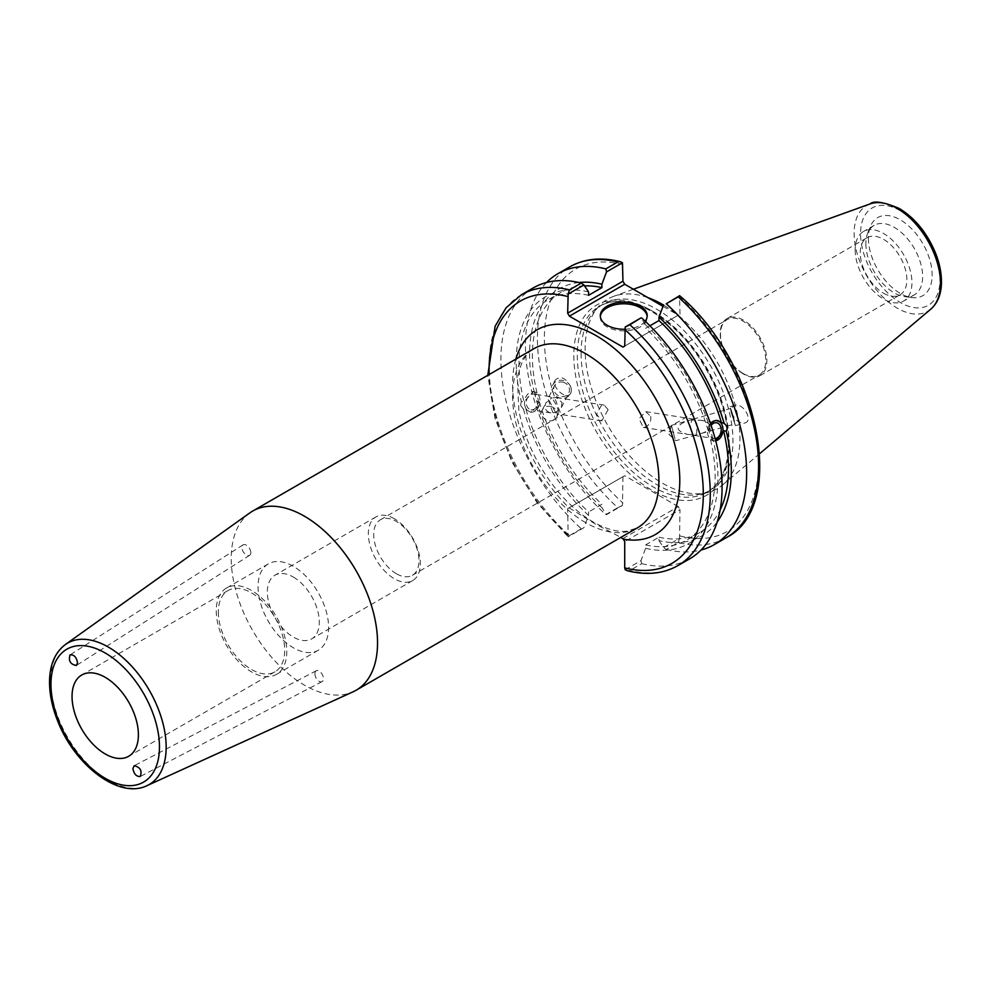 <?xml version="1.0" encoding="UTF-8"?>
<svg xmlns="http://www.w3.org/2000/svg" width="991" height="991" viewBox="0 0 991 991"><rect width="100%" height="100%" fill="white"/><g stroke="black" fill="none" stroke-linecap="round" stroke-linejoin="round"><path stroke-width="0.74" stroke-dasharray="4.96 3.72" d="M250.822 552.544A6.157 3.555 -122.4 0 0 247.911 546.388A6.157 3.555 -122.4 0 0 243.055 544.889A6.157 3.555 -122.4 0 0 243.365 551.999A6.157 3.555 -122.4 0 0 249.658 555.282A6.157 3.555 -122.4 0 0 250.822 552.544M314.915 673.62A6.157 3.555 -117.6 0 0 317.393 679.851A6.157 3.555 -117.6 0 0 322.013 681.659A6.157 3.555 -117.6 0 0 322.31 674.549A6.157 3.555 -117.6 0 0 316.315 670.734A6.157 3.555 -117.6 0 0 314.915 673.62M249.868 512.867A103.448 59.72 -120 0 0 231.237 558.428A103.448 59.72 -120 0 0 274.519 660.526A103.448 59.72 -120 0 0 353.155 691.768M515.853 359.126A118.226 68.255 -120 0 0 569.057 507.826L594.984 523.781L620.861 537.395M396.338 573.715A32.022 18.482 60 0 1 375.428 545.496A32.022 18.482 60 0 1 380.333 519.841A32.022 18.482 60 0 1 396.338 521.427A32.022 18.482 60 0 1 417.261 549.646A32.022 18.482 60 0 1 412.355 575.3A32.022 18.482 60 0 1 396.338 573.715M743.126 373.496A32.022 18.482 -120 0 0 759.143 375.081A32.022 18.482 -120 0 0 759.143 338.104A32.022 18.482 -120 0 0 727.121 319.622A32.022 18.482 -120 0 0 722.216 345.277A32.022 18.482 -120 0 0 743.126 373.496M608.127 409.667L604.213 405.121L601.227 405.79L596.582 414.176L601.735 420.89L608.127 409.667M650.691 416.344C651.298 420.902 649.836 424.371 646.293 426.749L643.308 427.418L639.022 418.66L645.785 411.649L650.691 416.344M394.331 518.727A36.741 21.207 -120 0 0 375.961 516.906A36.741 21.207 -120 0 0 375.961 559.333A36.741 21.207 -120 0 0 412.702 580.553A36.741 21.207 -120 0 0 418.338 551.107A36.741 21.207 -120 0 0 394.331 518.727M293.324 577.047A36.741 21.207 60 0 1 317.318 609.428A36.741 21.207 60 0 1 311.694 638.873A36.741 21.207 60 0 1 274.953 617.653A36.741 21.207 60 0 1 274.953 575.226A36.741 21.207 60 0 1 293.324 577.047M258.056 586.684A49.872 28.801 -120 0 0 279.821 636.879A49.872 28.801 -120 0 0 318.26 650.245A49.872 28.801 -120 0 0 318.26 592.655A49.872 28.801 -120 0 0 268.375 563.854A49.872 28.801 -120 0 0 258.056 586.684M216.249 610.815A49.872 28.801 -120 0 0 238.026 661.009A49.872 28.801 -120 0 0 276.452 674.375A49.872 28.801 -120 0 0 276.452 616.786A49.872 28.801 -120 0 0 226.58 587.985A49.872 28.801 -120 0 0 216.249 610.815M218.342 612.029A46.924 27.091 -120 0 0 238.819 659.238A46.924 27.091 -120 0 0 274.978 671.811A46.924 27.091 -120 0 0 274.978 617.641A46.924 27.091 -120 0 0 228.054 590.549A46.924 27.091 -120 0 0 218.342 612.029M562.033 402.42L561.401 407.549L555.555 412.491L557.623 413.965L558.391 413.569C558.85 410.782 557.289 406.459 553.709 400.612L551.702 398.01L556.285 397.589L562.033 402.42M555.555 412.491L549.076 400.389L548.865 396.933L549.633 396.536L551.702 398.01L545.843 402.953C543.985 408.106 545.694 411.426 550.971 412.913L555.555 412.491M537.927 398.642A7.99 5.909 -81.1 0 1 536.738 406.583A7.99 5.909 -81.1 0 1 531.04 409.791A7.99 5.909 -81.1 0 1 526.444 400.983A7.99 5.909 -81.1 0 1 533.517 394.009A7.99 5.909 -81.1 0 1 537.927 398.642M520.609 405.443L523.372 409.085L526.023 409.506L530.21 412.045L534.384 411.215L536.949 408.874L539.364 401.801L536.713 401.38L534.657 393.687L537.308 394.096L533.418 391.606L523.966 401.801L521.316 401.392L520.609 405.443M524.957 406.124A10.344 7.655 -81.1 0 1 526.494 395.818A10.344 7.655 -81.1 0 1 533.876 391.68A10.344 7.655 -81.1 0 1 539.835 403.089A10.344 7.655 -81.1 0 1 530.668 412.12A10.344 7.655 -81.1 0 1 524.957 406.124M550.761 406.471A7.99 7.16 26.7 0 1 556.583 417.161A7.99 7.16 26.7 0 1 546.227 419.973A7.99 7.16 26.7 0 1 542.312 409.989A7.99 7.16 26.7 0 1 550.761 406.471M562.962 382.192A7.99 7.16 26.7 0 1 568.784 392.882A7.99 7.16 26.7 0 1 558.428 395.694A7.99 7.16 26.7 0 1 554.514 385.71A7.99 7.16 26.7 0 1 562.962 382.192M571.002 387.828A9.848 8.845 26.7 0 1 570.444 393.712A9.848 8.845 26.7 0 1 557.673 397.193A9.848 8.845 26.7 0 1 552.842 384.867A9.848 8.845 26.7 0 1 562.492 380.371A9.848 8.845 26.7 0 1 571.002 387.828M571.101 387.63C566.195 378.042 560.956 375.44 555.369 379.826C550.996 387.481 567.211 401.219 570.841 392.931L571.101 387.63M523.372 409.085A142.654 82.364 -120 0 0 588.567 515.37L583.922 527.695L568.165 536.8L567.657 508.631L624.702 475.692L569.391 507.627M533.282 287.91A156.405 90.305 -120 0 0 581.271 528.76L583.922 527.695M588.567 291.924A142.654 82.364 -120 0 0 521.316 401.392M526.023 409.506A138.666 80.06 -120 0 0 588.567 511.975L588.567 515.37M539.364 401.801A138.666 80.06 -120 0 0 601.909 504.27L588.567 511.975M536.713 401.38A142.654 82.364 -120 0 0 601.909 507.665L601.909 504.27M709.742 425.622C708.825 422.959 705.703 421.15 700.364 420.221L691.966 420.035C689.525 426.712 690.232 431.828 694.072 435.396L701.182 433.501C707.388 431.543 710.237 428.917 709.742 425.622M715.106 438.555A7.99 5.909 -81.1 0 1 714.015 438.53A7.99 5.909 -81.1 0 1 709.506 433.525A7.99 5.909 -81.1 0 1 711.117 425.449M689.228 434.578L687.432 434.355C675.305 430.651 675.032 426.217 686.614 421.064L693.725 419.168L696.784 423.591L696.834 432.398L695.831 434.529L689.228 434.578M734.083 421.757L730.578 408.49L734.083 421.757M715.737 440.933L714.115 440.921L710.213 438.431L712.863 438.852L710.807 431.147L708.169 430.738L710.522 423.727M717.1 420.457A10.344 7.655 98.9 0 0 716.852 420.419A10.344 7.655 98.9 0 0 709.457 424.557A10.344 7.655 98.9 0 0 707.933 434.863A10.344 7.655 98.9 0 0 713.644 440.859A10.344 7.655 98.9 0 0 715.7 440.809M625.222 569.738L640.979 560.633L645.624 548.308L645.624 544.914L658.965 537.209L658.965 540.615A142.654 82.364 -120 0 0 717.187 521.935M658.965 540.615L663.598 547.577L679.516 538.398L680.012 509.647L624.714 541.569M726.205 537.717A156.405 90.305 60 0 1 678.216 542.56L666.249 549.46L663.598 547.577M666.249 549.46A156.405 90.305 -120 0 0 700.996 550.03M658.965 537.209A138.666 80.06 -120 0 0 699.77 532.501A138.666 80.06 -120 0 0 720.123 509.956M645.624 544.914A138.666 80.06 -120 0 0 686.429 540.206A138.666 80.06 -120 0 0 710.213 438.431M645.624 548.308A142.654 82.364 -120 0 0 712.863 438.852M674.945 438.654L671.44 425.399L674.945 438.654M731.395 413.024L730.057 406.694L733.229 416.034L735.471 425.647L731.395 413.024M731.866 412.888C734.727 419.961 739.063 423.318 744.86 422.959C753.68 420.94 743.2 402.445 734.864 405.319C731.99 406.384 730.986 408.911 731.866 412.888M743.535 374.041A32.976 19.04 60 0 1 721.993 344.979A32.976 19.04 60 0 1 727.047 318.569A32.976 19.04 60 0 1 760.023 337.597A32.976 19.04 60 0 1 760.01 375.676A32.976 19.04 60 0 1 743.535 374.041M883.563 293.2A32.976 19.04 -120 0 0 900.039 294.822A32.976 19.04 -120 0 0 900.039 256.756A32.976 19.04 -120 0 0 867.075 237.716A32.976 19.04 -120 0 0 862.021 264.139A32.976 19.04 -120 0 0 883.563 293.2M663.029 306.368L678.278 315.175L622.98 347.098M624.714 346.094L678.278 315.175M680.012 314.172L679.516 295.652M622.967 538.559L678.278 506.624L680.012 509.647M678.278 506.624L624.702 475.692M622.955 476.708L622.459 505.447L606.542 514.639L601.909 507.665M581.085 353.23A107.387 61.999 -120 0 0 621.419 453.952A107.387 61.999 -120 0 0 699.572 494.261A107.387 61.999 -120 0 0 710.72 490.062A107.387 61.999 -120 0 0 710.72 366.063A107.387 61.999 -120 0 0 603.321 304.064A107.387 61.999 -120 0 0 594.129 311.62A107.387 61.999 -120 0 0 581.085 353.23M627.278 570.705L629.88 570.457A156.405 90.305 -120 0 0 677.869 565.626M640.979 560.633L641.685 563.644L629.88 570.457M569.057 507.826L567.657 508.631M521.477 294.723A156.405 90.305 -120 0 0 569.466 535.586L568.041 536.75L537.023 502.685L511.851 461.806L494.905 417.979L487.795 375.316M622.459 505.447L617.802 507.677A156.405 90.305 60 0 1 569.8 266.827M546.537 282.497A156.405 90.305 -120 0 0 605.835 514.589L617.802 507.677M606.542 514.639L605.835 514.589M678.216 542.56L679.516 538.398M868.401 238.224A45.078 26.026 -120 0 0 911.646 297.573A45.078 26.026 -120 0 0 922.819 243.613A45.078 26.026 -120 0 0 870.507 226.295A45.078 26.026 -120 0 0 868.401 238.224M647.928 297.647A109.481 63.213 -120 0 0 613.739 296.309A109.481 63.213 -120 0 0 598.428 306.764A109.481 63.213 -120 0 0 585.124 349.179A109.481 63.213 -120 0 0 626.25 451.871A109.481 63.213 -120 0 0 705.926 492.961A109.481 63.213 -120 0 0 722.637 484.921A109.481 63.213 -120 0 0 732.646 396.437A109.481 63.213 -120 0 0 663.524 305.055M649.898 325.791L645.624 328.269L645.624 324.862L640.979 317.9M569.466 535.586L581.271 528.76M641.685 563.644A156.405 90.305 -120 0 0 689.686 558.813M600.348 316.513A23.462 13.54 0 0 0 600.298 317.318A23.462 13.54 0 0 0 623.76 330.87A23.462 13.54 0 0 0 647.222 317.318A23.462 13.54 0 0 0 647.185 316.513M645.203 321.208A23.462 13.54 180 0 1 624.726 329.247M708.169 430.738A138.666 80.06 -120 0 0 645.624 328.269M588.567 295.318A138.666 80.06 -120 0 0 547.763 300.025A138.666 80.06 -120 0 0 523.966 401.801M584.529 285.866A138.666 80.06 -120 0 0 561.104 292.32A138.666 80.06 -120 0 0 537.308 394.096M710.807 431.147A142.654 82.364 -120 0 0 645.624 324.862M855.171 249.881A40.148 23.177 -120 0 0 872.699 290.289A40.148 23.177 -120 0 0 903.631 301.041A40.148 23.177 -120 0 0 903.631 254.687A40.148 23.177 -120 0 0 863.483 231.51A40.148 23.177 -120 0 0 855.171 249.881M865.861 243.712A40.148 23.177 -120 0 0 904.374 296.582A40.148 23.177 -120 0 0 914.321 294.872A40.148 23.177 -120 0 0 914.321 248.518A40.148 23.177 -120 0 0 874.173 225.341A40.148 23.177 -120 0 0 867.72 233.096A40.148 23.177 -120 0 0 865.861 243.712M578.955 282.522A142.654 82.364 -120 0 0 534.657 393.687M65.406 644.509A81.634 47.134 -120 0 0 50.702 680.458A81.634 47.134 -120 0 0 84.867 761.038A81.634 47.134 -120 0 0 146.916 785.69M585.743 522.691A103.448 59.72 60 0 1 512.595 395.991A103.448 59.72 60 0 1 534.013 348.634C528.872 351.235 520.114 359.374 517.438 380.284L518.863 410.485C524.35 438.827 536.936 465.275 556.62 489.864C568.264 503.899 580.441 514.602 593.126 521.947C606.69 529.429 618.111 532.477 627.39 531.102L637.461 527.807A103.448 59.72 60 0 1 585.743 522.691M653.23 311.57A107.387 61.999 -120 0 0 599.53 306.256A107.387 61.999 -120 0 0 577.295 355.41A107.387 61.999 -120 0 0 624.169 463.491A107.387 61.999 -120 0 0 706.917 492.254A107.387 61.999 -120 0 0 723.38 406.211A107.387 61.999 -120 0 0 653.23 311.57M651.483 310.567A109.852 63.424 60 0 1 718.76 483.942A109.852 63.424 60 0 1 584.219 406.273A109.852 63.424 60 0 1 651.483 310.567M622.955 264.572A151.474 87.456 -120 0 0 544.381 338.426A151.474 87.456 -120 0 0 622.955 503.007M680.012 535.945A151.474 87.456 -120 0 0 758.598 462.103A151.474 87.456 -120 0 0 680.012 297.523M567.657 534.929A151.474 87.456 60 0 1 489.145 374.536M930.822 309.13A61.07 35.255 60 0 1 882.857 296.99A61.07 35.255 60 0 1 854.118 233.418A61.07 35.255 60 0 1 870.073 203.923M900.274 210.736A56.19 32.443 -120 0 0 865.874 259.692A56.19 32.443 -120 0 0 934.686 299.431A56.19 32.443 -120 0 0 900.274 210.736M243.055 544.889L70.051 654.89M249.658 555.282L76.357 665.469M316.315 670.734L134.243 765.721M322.013 681.659L140.251 776.486M412.355 575.3L759.143 375.081M380.333 519.841L727.121 319.622M375.961 516.906L274.953 575.226M412.702 580.553L311.694 638.873M268.375 563.854L226.58 587.985M318.26 650.245L276.452 674.375M228.054 590.549L81.758 675.007M274.978 671.811L128.681 756.282M604.213 405.108L556.285 397.589M601.735 420.89L557.623 413.965M549.633 396.536L533.517 394.009M550.971 412.913L531.04 409.791M556.583 417.161L558.391 413.569M542.312 409.989L545.843 402.953M561.401 407.549L568.784 392.882M548.865 396.933L554.514 385.71M570.444 393.712L570.841 392.931M552.842 384.867L555.369 379.826M694.072 435.396L714.015 438.53M700.364 420.221L716.493 422.748M643.308 427.418L687.432 434.355M645.785 411.649L693.725 419.168M701.182 433.501L734.963 423.851M693.081 419.205L730.578 408.49M699.77 532.501L686.429 540.206M671.415 425.436L669.024 434.392L675.788 440.735L694.716 435.359M671.44 425.399L686.614 421.064M735.471 425.647L744.86 422.959M730.057 406.694L734.864 405.319M760.01 375.676L900.039 294.822M727.047 318.569L867.075 237.716M603.321 304.064L599.53 306.256C613.739 298.365 631.23 300.174 651.991 311.694C679.665 328.616 701.256 354.902 716.766 390.565C725.548 412.132 729.364 432.163 728.224 450.645C726.527 470.973 719.429 484.847 706.917 492.254L710.72 490.062M633.348 289.236L613.739 296.309M759.688 453.643L722.637 484.921M647.222 317.318L647.222 315.708M600.298 317.318L600.298 315.708M561.104 292.32L547.763 300.025M874.173 225.341L863.483 231.51M914.321 294.872L903.631 301.041M904.374 296.582L911.646 297.573M867.72 233.096L870.507 226.295M699.572 494.261L705.926 492.961M594.129 311.62L598.428 306.764"/><path stroke-width="1.49" d="M77.558 662.706L76.357 665.469C70.398 664.404 68.292 660.873 70.051 654.89C73.879 654.432 76.381 657.033 77.558 662.706M132.881 768.582L134.243 765.721C140.288 767.195 142.295 770.787 140.251 776.486C136.436 776.721 133.983 774.095 132.881 768.582M146.916 785.69L353.155 691.768A103.448 59.72 -120 0 0 356.116 690.244A103.448 59.72 -120 0 0 356.116 570.791A103.448 59.72 -120 0 0 252.668 511.071A103.448 59.72 -120 0 0 249.868 512.867L65.406 644.509C55.273 652.227 49.996 664.181 49.55 680.371C49.302 693.229 52.003 706.769 57.676 721.002C74.622 765.077 118.883 799.477 146.916 785.69A81.634 47.134 -120 0 0 162.363 721.138A81.634 47.134 -120 0 0 108.428 647.135A81.634 47.134 -120 0 0 65.406 644.509M72.046 696.487A46.924 27.091 -120 0 0 92.522 743.708A46.924 27.091 -120 0 0 128.681 756.282A46.924 27.091 -120 0 0 128.681 702.099A46.924 27.091 -120 0 0 81.758 675.007A46.924 27.091 -120 0 0 72.046 696.487M620.861 537.395L623.327 539.154A118.226 68.255 -120 0 0 653.787 395.483A118.226 68.255 -120 0 0 515.853 359.126M583.922 284.962L588.567 291.924L588.567 295.318L601.909 287.625L601.909 284.219L606.542 271.893L622.459 262.714L622.955 281.221L567.657 313.156L568.165 294.054L583.922 284.962L581.271 283.067A156.405 90.305 -120 0 0 533.282 287.91L521.477 294.723L506.091 307.755L495.141 326.188L487.795 375.316M711.117 425.449A7.99 5.909 -81.1 0 1 716.493 422.748A7.99 5.909 -81.1 0 1 720.891 427.381A7.99 5.909 -81.1 0 1 715.106 438.555M710.522 423.727L713.148 421.324L716.171 420.419L724.148 423.442C727.084 425.758 727.778 428.323 726.205 431.147L723.554 430.726L715.737 440.933M715.7 440.809A10.344 7.655 98.9 0 0 722.947 430.627A10.344 7.655 98.9 0 0 717.1 420.457M717.187 521.935A142.654 82.364 -120 0 0 726.205 431.147M700.996 550.03A156.405 90.305 -120 0 0 714.251 544.629A156.405 90.305 -120 0 0 666.249 303.766L678.216 296.866A156.405 90.305 60 0 1 726.205 537.717L714.251 544.629M726.205 537.717C788.811 506.327 758.239 362.074 679.628 295.69L666.249 303.766M663.598 304.832L658.965 317.157L658.965 320.564L649.898 325.791M724.148 423.442A142.654 82.364 -120 0 0 658.965 317.157M720.123 509.956A138.666 80.06 -120 0 0 723.554 430.726M627.266 570.705C646.367 575.523 663.239 573.839 677.869 565.626A156.405 90.305 -120 0 0 629.88 324.763L625.222 326.993L624.714 346.094L622.98 347.098L569.404 316.166L624.702 284.244L622.955 281.221M624.702 284.244L663.029 306.368M623.327 539.154L624.714 541.569L624.714 567.868L625.222 569.738L627.278 570.705M567.657 313.156L569.404 316.166M568.165 294.054L569.466 289.892A156.405 90.305 -120 0 0 521.477 294.723M620.403 261.735C601.302 256.917 584.442 258.614 569.8 266.827A156.405 90.305 60 0 1 617.802 261.983L620.403 261.748L622.459 262.714M617.802 261.983L605.835 268.883L606.542 271.893M605.835 268.883A156.405 90.305 -120 0 0 557.846 273.727A156.405 90.305 -120 0 0 546.537 282.497M679.516 295.652L678.216 296.866M663.524 305.055A109.481 63.213 -120 0 0 647.928 297.647M629.88 324.763L640.979 317.9L625.222 326.993M581.271 283.067L569.466 289.892M677.869 565.626L689.686 558.813A156.405 90.305 -120 0 0 641.685 317.95M647.185 316.513A23.462 13.54 0 0 0 640.347 307.743A23.462 13.54 0 0 0 615.436 304.658A23.462 13.54 0 0 0 600.348 316.513M624.726 329.247A23.462 13.54 180 0 1 600.298 315.708A23.462 13.54 180 0 1 614.779 303.196A23.462 13.54 180 0 1 640.347 306.132A23.462 13.54 180 0 1 647.222 315.708A23.462 13.54 180 0 1 645.203 321.208M721.498 423.033A138.666 80.06 -120 0 0 658.965 320.564M601.909 287.625A138.666 80.06 -120 0 0 584.529 285.866M601.909 284.219A142.654 82.364 -120 0 0 578.955 282.522M105.219 652.995A76.728 44.298 60 0 1 152.205 774.095A76.728 44.298 60 0 1 58.234 719.838A76.728 44.298 60 0 1 105.219 652.995M252.668 511.071L534.013 348.634A103.448 59.72 60 0 1 637.461 408.354A103.448 59.72 60 0 1 637.461 527.807L356.116 690.244M624.714 329.446A151.474 87.456 60 0 1 703.3 494.026A151.474 87.456 60 0 1 624.714 567.868M489.145 374.536A151.474 87.456 60 0 1 567.657 296.507M897.301 208.482A61.07 35.255 60 0 1 936.284 259.419A61.07 35.255 60 0 1 930.822 309.13C937.759 302.912 941.301 293.993 941.45 282.361C941.524 272.859 939.48 262.925 935.306 252.544C926.957 232.798 914.941 218.107 899.258 208.482C883.613 201.929 873.876 200.417 870.073 203.923A61.07 35.255 60 0 1 897.301 208.482M569.8 266.827L557.846 273.727M870.073 203.923L633.348 289.236M930.822 309.13L759.688 453.643"/></g></svg>
